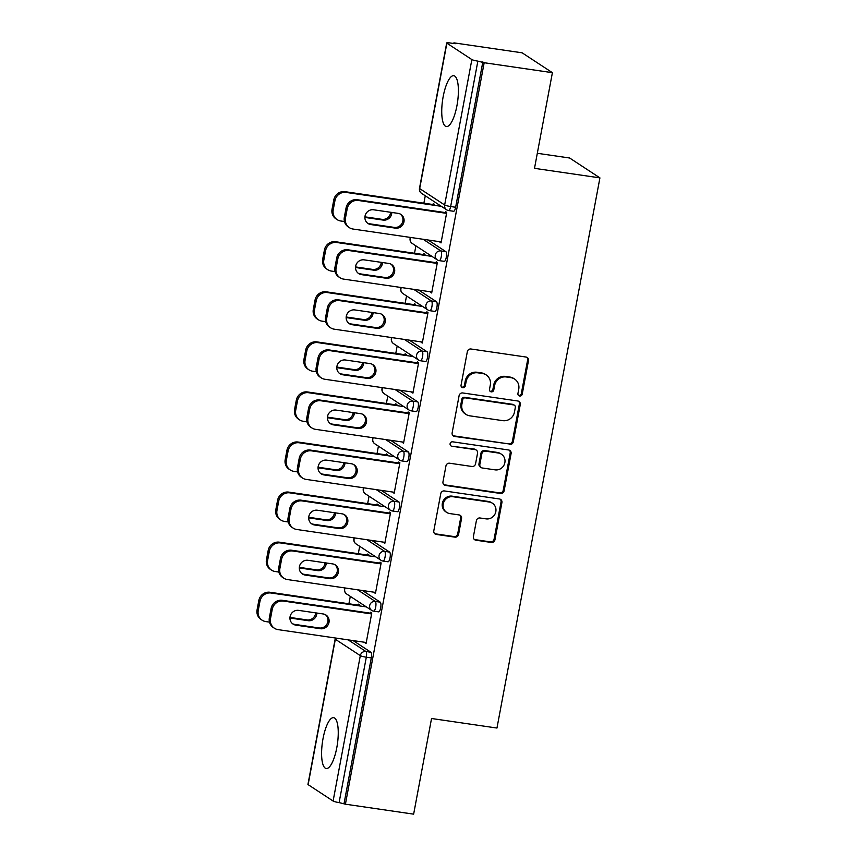 <?xml version="1.0" encoding="UTF-8"?>
<svg xmlns="http://www.w3.org/2000/svg" width="857" height="857" viewBox="0 0 857 857"><rect width="100%" height="100%" fill="white"/><g stroke="black" fill="none" stroke-linecap="round" stroke-linejoin="round"><path stroke-width="1.29" d="M519.663 396.009A2.26 2.143 123.3 0 0 522.224 394.113L528.48 360.636A3.235 3.064 123.3 0 0 526.016 357.037L470.975 349.003A3.235 3.064 123.3 0 0 467.322 351.713L461.066 385.189A2.26 2.143 123.3 0 0 462.791 387.707A2.26 2.143 123.3 0 0 465.34 385.811L466.154 381.472A10.348 9.802 123.3 0 1 477.82 372.827L482.416 373.491A10.348 9.802 123.3 0 1 486.198 374.927A10.348 9.802 123.3 0 1 490.311 385.007L489.497 389.335A2.26 2.143 123.3 0 0 491.232 391.853A2.26 2.143 123.3 0 0 493.782 389.956L494.596 385.629A10.348 9.802 123.3 0 1 506.262 376.973L510.847 377.648A10.348 9.802 123.3 0 1 514.639 379.083A10.348 9.802 123.3 0 1 518.753 389.153L517.939 393.492A2.26 2.143 123.3 0 0 519.663 396.009M518.431 395.345A2.26 2.143 123.3 0 0 521.335 393.534L527.601 360.058A3.235 3.064 123.3 0 0 526.734 357.24M461.559 387.043A2.26 2.143 123.3 0 0 464.462 385.232L465.265 380.894L466.154 381.472M490 391.188A2.26 2.143 123.3 0 0 492.893 389.378L493.707 385.05L494.596 385.629M336.812 747.615A25.689 7.531 -81.7 0 0 333.641 717.673A25.689 7.531 -81.7 0 0 323.035 738.573A25.689 7.531 -81.7 0 0 326.217 768.515A25.689 7.531 -81.7 0 0 336.812 747.615M456.952 105.647A25.689 7.531 -81.7 0 0 453.782 75.705A25.689 7.531 -81.7 0 0 443.176 96.605A25.689 7.531 -81.7 0 0 446.358 126.547A25.689 7.531 -81.7 0 0 456.952 105.647M473.407 536.6A3.235 3.064 123.3 0 0 475.871 540.199L491.318 542.46A3.235 3.064 123.3 0 0 494.96 539.749L501.923 502.577A3.235 3.064 123.3 0 0 499.449 498.978L444.408 490.943A3.235 3.064 123.3 0 0 440.766 493.643L433.803 530.826A3.235 3.064 123.3 0 0 436.277 534.425L454.928 537.146A3.235 3.064 123.3 0 0 458.57 534.436L461.548 518.528A3.235 3.064 123.3 0 0 459.084 514.928L449.829 513.579A8.645 8.195 123.3 0 1 443.733 502.245A8.645 8.195 123.3 0 1 452.989 496.728L489.229 502.02A8.645 8.195 123.3 0 1 495.325 513.354A8.645 8.195 123.3 0 1 486.069 518.871L480.027 517.992A3.235 3.064 123.3 0 0 476.385 520.692L473.407 536.6M446.883 43.182L419.673 188.583L444.654 204.973L471.864 59.572L446.883 43.182A4.938 0.643 10.6 0 1 446.701 42.946A4.938 0.643 10.6 0 1 450.236 42.989L455.217 43.718L453.899 42.85L522.117 52.813L552.401 72.684L534.5 168.336L599.921 177.881L496.964 728.043L431.542 718.498L413.642 814.15L345.414 804.187L484.173 62.722L477.863 61.126L450.653 206.526L455.635 207.255L482.845 61.854M552.401 72.684L484.173 62.722M509.658 444.472A3.235 3.064 123.3 0 0 513.3 441.762L520.263 404.59A3.235 3.064 123.3 0 0 517.789 400.99L462.748 392.956A3.235 3.064 123.3 0 0 459.106 395.655L452.142 432.839A3.235 3.064 123.3 0 0 454.606 436.438L508.769 443.894A3.235 3.064 123.3 0 0 512.422 441.184L519.374 404.011A3.235 3.064 123.3 0 0 518.506 401.194M511.093 453.578L504.13 490.761A3.235 3.064 123.3 0 1 500.488 493.461L445.447 485.426A3.235 3.064 123.3 0 1 442.973 481.827L445.951 465.919A3.235 3.064 123.3 0 1 449.604 463.219L471.918 466.476A3.235 3.064 123.3 0 0 475.571 463.766L477.542 453.214A3.235 3.064 123.3 0 0 475.078 449.614L451.832 446.229A2.26 2.143 123.3 0 1 450.236 443.262A2.26 2.143 123.3 0 1 452.657 441.816L508.619 449.989A3.235 3.064 123.3 0 1 511.093 453.578L510.204 452.999L503.252 490.183L504.13 490.761M599.921 177.881L569.637 158.009L537.318 153.296M471.864 59.572A4.938 0.643 10.6 0 0 477.863 61.126M345.414 804.187L339.104 802.591A4.938 0.643 -169.4 0 1 333.105 801.038L308.124 784.648A4.938 0.643 -169.4 0 1 307.942 784.423L335.151 639.022A4.938 0.643 -169.4 0 0 335.333 639.247L308.124 784.648M348.917 603.778L350.309 596.365M358.29 553.708L359.683 546.295M367.664 503.637L369.046 496.224M377.037 453.567L378.419 446.154M386.4 403.486L387.793 396.073M395.773 353.416L397.166 346.003M405.147 303.346L406.529 295.933M414.52 253.265L415.902 245.852M423.883 203.195L425.276 195.782M453.771 43.503L453.899 42.85M433.053 204.534L433.235 203.548L434.381 204.298L434.199 205.284M445.308 213.168L445.597 211.658L446.743 212.407L441.034 242.906L439.887 242.156L441.141 242.338M362.511 590.516L380.251 602.16A4.938 1.446 98.3 0 1 380.669 607.838A4.938 1.446 98.3 0 1 378.633 611.866L373.652 611.137A4.938 1.446 98.3 0 1 373.459 611.062M353.138 640.597L370.877 652.231A4.938 1.446 98.3 0 1 371.295 657.919L366.314 657.19L339.104 802.591M344.086 803.32L371.295 657.919M455.635 207.255A4.938 1.446 98.3 0 1 453.599 211.272L448.618 210.543A4.938 1.446 98.3 0 1 448.425 210.479M368.606 555.797L368.789 554.811L367.642 554.061L367.46 555.047M379.715 563.681L379.994 562.171L381.151 562.92L375.441 593.419L374.295 592.669L375.548 592.851M381.247 490.375L398.987 502.009A4.938 1.446 98.3 0 1 399.416 507.698A4.938 1.446 98.3 0 1 397.369 511.715L392.388 510.986A4.938 1.446 98.3 0 1 392.206 510.911M387.343 455.656L387.535 454.671L386.378 453.91L386.196 454.896M398.462 463.541L398.741 462.03L399.887 462.78L394.177 493.268L393.031 492.518L394.284 492.7M399.994 390.224L417.734 401.869A4.938 1.446 98.3 0 1 418.152 407.546A4.938 1.446 98.3 0 1 416.116 411.564L411.135 410.846A4.938 1.446 98.3 0 1 410.942 410.771M406.089 355.505L406.272 354.519L405.125 353.77L404.943 354.755M417.198 363.389L417.488 361.879L418.634 362.629L412.924 393.127L411.778 392.367L413.031 392.56M418.73 290.084L436.47 301.718A4.938 1.446 98.3 0 1 436.899 307.406A4.938 1.446 98.3 0 1 434.863 311.423L429.871 310.695A4.938 1.446 98.3 0 1 429.689 310.62M424.826 255.365L425.018 254.379L423.861 253.618L423.679 254.604M435.945 263.238L436.224 261.728L437.37 262.488L431.671 292.976L430.514 292.226L431.767 292.408M428.104 240.003L445.844 251.647A4.938 1.446 98.3 0 1 446.272 257.325A4.938 1.446 98.3 0 1 444.226 261.353L439.245 260.624A4.938 1.446 98.3 0 1 439.052 260.549M426.572 313.319L426.85 311.809L427.997 312.559L422.297 343.046L421.151 342.297L422.405 342.479M415.463 305.435L415.645 304.449L414.499 303.699L414.306 304.685M409.367 340.154L427.097 351.788A4.938 1.446 98.3 0 1 427.525 357.476A4.938 1.446 98.3 0 1 425.49 361.493L420.498 360.765A4.938 1.446 98.3 0 1 420.316 360.69M407.825 413.46L408.114 411.949L409.26 412.71L403.551 443.198L402.404 442.448L403.658 442.63M396.716 405.575L396.898 404.59L395.752 403.84L395.57 404.825M390.621 440.294L408.361 451.939A4.938 1.446 98.3 0 1 408.778 457.627A4.938 1.446 98.3 0 1 406.743 461.644L401.762 460.916A4.938 1.446 98.3 0 1 401.569 460.841M389.089 513.611L389.367 512.1L390.513 512.85L384.814 543.349L383.668 542.588L384.922 542.77M377.98 505.726L378.162 504.741L377.016 503.991L376.823 504.977M371.884 540.446L389.614 552.09A4.938 1.446 98.3 0 1 390.042 557.768A4.938 1.446 98.3 0 1 388.007 561.785L383.015 561.056A4.938 1.446 98.3 0 1 382.833 560.992M370.342 613.751L370.631 612.241L371.777 613.001L366.068 643.489L364.921 642.739L366.175 642.921M359.233 605.878L359.415 604.892L358.269 604.131L358.087 605.117M514.639 379.083L513.761 378.505A10.348 9.802 123.3 0 0 509.969 377.069L510.847 377.648M493.707 385.05A10.348 9.802 123.3 0 1 505.384 376.394L509.969 377.069M486.198 374.927L485.319 374.348A10.348 9.802 123.3 0 0 481.527 372.913L482.416 373.491M465.265 380.894A10.348 9.802 123.3 0 1 476.942 372.249L481.527 372.913M453.01 435.656A3.235 3.064 123.3 0 0 453.728 435.859L508.769 443.894M515.325 407.429A2.26 2.143 123.3 0 0 513.6 404.911L465.287 397.862A2.26 2.143 123.3 0 0 462.737 399.748L461.88 404.322A10.348 9.802 123.3 0 0 465.983 414.392A10.348 9.802 123.3 0 0 469.775 415.827L502.802 420.648A10.348 9.802 123.3 0 0 514.479 412.003L515.325 407.429M514.425 405.222L513.547 404.643A2.26 2.143 123.3 0 0 512.722 404.333L513.6 404.911M465.983 414.392L465.105 413.813A10.348 9.802 123.3 0 1 460.991 403.743L461.848 399.169A2.26 2.143 123.3 0 1 464.408 397.284L512.722 404.333M443.84 484.655A3.235 3.064 123.3 0 0 444.558 484.848L499.599 492.882A3.235 3.064 123.3 0 0 503.252 490.183M476.256 450.064L475.378 449.486A3.235 3.064 123.3 0 0 474.189 449.036L451.832 446.229M495.089 469.861A8.645 8.195 123.3 0 0 501.409 454.199A8.645 8.195 123.3 0 0 498.238 452.999L485.469 451.136A3.235 3.064 123.3 0 0 481.827 453.846L479.856 464.398A3.235 3.064 123.3 0 0 482.32 467.997L495.089 469.861M501.409 454.199L500.52 453.621A8.645 8.195 123.3 0 0 497.36 452.421L498.238 452.999M481.131 467.547L480.252 466.969A3.235 3.064 123.3 0 1 478.967 463.819L480.948 453.257A3.235 3.064 123.3 0 1 484.591 450.557L497.36 452.421M510.204 452.999A3.235 3.064 123.3 0 0 509.337 450.182M492.389 503.209L491.511 502.63A8.645 8.195 123.3 0 0 488.34 501.441L489.229 502.02M446.668 512.379L445.779 511.8A8.645 8.195 123.3 0 1 452.11 496.149L488.34 501.441M434.67 533.643A3.235 3.064 123.3 0 0 435.388 533.847L454.049 536.568A3.235 3.064 123.3 0 0 457.692 533.857L460.67 517.949A3.235 3.064 123.3 0 0 459.802 515.132M474.275 539.428A3.235 3.064 123.3 0 0 474.992 539.621L490.429 541.881A3.235 3.064 123.3 0 0 494.082 539.171L501.034 501.998A3.235 3.064 123.3 0 0 500.167 499.181M364.9 217.432L383.154 220.088A7.574 7.177 123.3 0 0 391.831 212.45M441.344 206.333L346.089 192.418A9.877 9.363 123.3 0 0 334.937 200.688L333.191 209.997A9.877 9.363 123.3 0 0 340.743 220.988L344.439 221.535M434.306 204.716L344.942 191.668L346.089 192.418M334.937 200.688L333.791 199.938L332.045 209.247L333.191 209.997M364.932 216.842L382.008 219.338A7.574 7.177 123.3 0 0 390.653 212.279M333.791 199.938A9.877 9.363 -56.7 0 1 344.942 191.668M337.122 219.617L335.976 218.867A9.877 9.363 -56.7 0 1 332.045 209.247M400.369 214.079A7.574 7.177 -56.7 0 1 394.274 227.394L369.667 223.795A7.574 7.177 -56.7 0 1 367.482 223.099M344.321 217.292L345.467 218.053A9.877 9.363 123.3 0 0 349.388 227.673L348.242 226.923A9.877 9.363 -56.7 0 1 344.321 217.292L346.057 207.983A9.877 9.363 -56.7 0 1 357.208 199.724L358.355 200.474L446.572 213.35M445.415 212.6L357.208 199.724M441.226 241.92L353.009 229.044A9.877 9.363 123.3 0 1 349.388 227.673M345.467 218.053L347.203 208.744L346.057 207.983M373.577 209.783L398.184 213.382A7.574 7.177 -56.7 0 1 403.529 223.313A7.574 7.177 -56.7 0 1 395.42 228.144L370.813 224.555A7.574 7.177 -56.7 0 1 365.468 214.625A7.574 7.177 -56.7 0 1 373.577 209.783M358.355 200.474A9.877 9.363 123.3 0 0 347.203 208.744M355.526 267.502L373.781 270.169A7.574 7.177 123.3 0 0 382.458 262.521M431.971 256.404L336.715 242.499A9.877 9.363 123.3 0 0 325.564 250.758L323.828 260.067A9.877 9.363 123.3 0 0 331.37 271.069L335.066 271.605M424.933 254.786L335.569 241.738L336.715 242.499M325.564 250.758L324.417 250.008L322.671 259.317L323.828 260.067M355.559 266.923L372.634 269.409A7.574 7.177 123.3 0 0 381.279 262.349M324.417 250.008A9.877 9.363 -56.7 0 1 335.569 241.738M327.749 269.698L326.603 268.937A9.877 9.363 -56.7 0 1 322.671 259.317M346.153 317.572L364.407 320.239A7.574 7.177 123.3 0 0 373.084 312.601M422.608 306.474L327.342 292.569A9.877 9.363 123.3 0 0 316.19 300.839L314.455 310.148A9.877 9.363 123.3 0 0 321.996 321.139L325.703 321.675M415.57 304.867L326.196 291.819L327.342 292.569M316.19 300.839L315.044 300.079L313.308 309.388L314.455 310.148M346.185 316.994L363.261 319.49A7.574 7.177 123.3 0 0 371.906 312.43M315.044 300.079A9.877 9.363 -56.7 0 1 326.196 291.819M318.375 319.768L317.229 319.018A9.877 9.363 -56.7 0 1 313.308 309.388M336.78 367.653L355.044 370.31A7.574 7.177 123.3 0 0 363.722 362.672M413.235 356.555L317.968 342.639A9.877 9.363 123.3 0 0 306.827 350.909L305.081 360.219A9.877 9.363 123.3 0 0 312.623 371.21L316.329 371.756M406.197 354.937L316.822 341.889L317.968 342.639M306.827 350.909L305.681 350.159L303.935 359.469L305.081 360.219M336.812 367.064L353.887 369.56A7.574 7.177 123.3 0 0 362.543 362.5M305.681 350.159A9.877 9.363 -56.7 0 1 316.822 341.889M309.013 369.838L307.856 369.088A9.877 9.363 -56.7 0 1 303.935 359.469M327.417 417.723L345.671 420.391A7.574 7.177 123.3 0 0 354.348 412.742M403.861 406.625L308.606 392.72A9.877 9.363 123.3 0 0 297.454 400.98L295.708 410.289A9.877 9.363 123.3 0 0 303.249 421.28L306.956 421.826M396.823 405.007L307.449 391.96L308.606 392.72M297.454 400.98L296.308 400.23L294.562 409.539L295.708 410.289M327.449 417.145L344.525 419.63A7.574 7.177 123.3 0 0 353.17 412.571M296.308 400.23A9.877 9.363 -56.7 0 1 307.449 391.96M299.639 419.919L298.493 419.159A9.877 9.363 -56.7 0 1 294.562 409.539M318.043 467.793L336.298 470.461A7.574 7.177 123.3 0 0 344.975 462.823M394.488 456.695L299.232 442.79A9.877 9.363 123.3 0 0 288.081 451.061L286.345 460.359A9.877 9.363 123.3 0 0 293.887 471.361L297.583 471.896M387.45 455.088L298.086 442.041L299.232 442.79M288.081 451.061L286.934 450.3L285.188 459.609L286.345 460.359M318.076 467.215L335.151 469.711A7.574 7.177 123.3 0 0 343.796 462.651M286.934 450.3A9.877 9.363 -56.7 0 1 298.086 442.041M290.266 469.99L289.12 469.24A9.877 9.363 -56.7 0 1 285.188 459.609M390.996 264.16A7.574 7.177 -56.7 0 1 384.9 277.464L360.294 273.876A7.574 7.177 -56.7 0 1 358.108 273.169M334.948 267.373L336.094 268.123A9.877 9.363 123.3 0 0 340.015 277.743L338.869 276.993A9.877 9.363 -56.7 0 1 334.948 267.373L336.694 258.064A9.877 9.363 -56.7 0 1 347.835 249.794L348.981 250.544L437.199 263.431M436.052 262.671L347.835 249.794M431.853 291.991L343.636 279.114A9.877 9.363 123.3 0 1 340.015 277.743M336.094 268.123L337.84 258.814L336.694 258.064M364.204 259.864L388.81 263.453A7.574 7.177 -56.7 0 1 394.156 273.383A7.574 7.177 -56.7 0 1 386.057 278.214L361.44 274.626A7.574 7.177 -56.7 0 1 356.094 264.695A7.574 7.177 -56.7 0 1 364.204 259.864M348.981 250.544A9.877 9.363 123.3 0 0 337.84 258.814M381.622 314.23A7.574 7.177 -56.7 0 1 375.537 327.535L350.92 323.946A7.574 7.177 -56.7 0 1 348.745 323.239M325.574 317.444L326.721 318.193A9.877 9.363 123.3 0 0 330.652 327.824L329.506 327.063A9.877 9.363 -56.7 0 1 325.574 317.444L327.32 308.134A9.877 9.363 -56.7 0 1 338.461 299.864L339.618 300.625L427.825 313.501M426.679 312.751L338.461 299.864M422.48 342.072L334.262 329.184A9.877 9.363 123.3 0 1 330.652 327.824M326.721 318.193L328.467 308.884L327.32 308.134M354.83 309.934L379.447 313.523A7.574 7.177 -56.7 0 1 384.793 323.453A7.574 7.177 -56.7 0 1 376.684 328.295L352.066 324.696A7.574 7.177 -56.7 0 1 346.721 314.765A7.574 7.177 -56.7 0 1 354.83 309.934M339.618 300.625A9.877 9.363 123.3 0 0 328.467 308.884M372.259 364.3A7.574 7.177 -56.7 0 1 366.164 377.616L341.547 374.016A7.574 7.177 -56.7 0 1 339.372 373.32M316.201 367.514L317.347 368.274A9.877 9.363 123.3 0 0 321.279 377.894L320.132 377.144A9.877 9.363 -56.7 0 1 316.201 367.514L317.947 358.205A9.877 9.363 -56.7 0 1 329.099 349.945L330.245 350.695L418.452 363.572M417.305 362.822L329.099 349.945M413.106 392.142L324.899 379.265A9.877 9.363 123.3 0 1 321.279 377.894M317.347 368.274L319.093 358.965L317.947 358.205M345.467 360.004L370.074 363.604A7.574 7.177 -56.7 0 1 375.42 373.523A7.574 7.177 -56.7 0 1 367.31 378.365L342.704 374.777A7.574 7.177 -56.7 0 1 337.358 364.846A7.574 7.177 -56.7 0 1 345.467 360.004M330.245 350.695A9.877 9.363 123.3 0 0 319.093 358.965M362.886 414.37A7.574 7.177 -56.7 0 1 356.791 427.686L332.184 424.097A7.574 7.177 -56.7 0 1 329.999 423.39M306.838 417.584L307.984 418.345A9.877 9.363 123.3 0 0 311.905 427.964L310.759 427.215A9.877 9.363 -56.7 0 1 306.838 417.584L308.574 408.286A9.877 9.363 -56.7 0 1 319.725 400.015L320.872 400.765L409.078 413.642M407.932 412.892L319.725 400.015M403.733 442.212L315.526 429.336A9.877 9.363 123.3 0 1 311.905 427.964M307.984 418.345L309.72 409.035L308.574 408.286M336.094 410.085L360.701 413.674A7.574 7.177 -56.7 0 1 366.046 423.604A7.574 7.177 -56.7 0 1 357.937 428.436L333.33 424.847A7.574 7.177 -56.7 0 1 327.985 414.917A7.574 7.177 -56.7 0 1 336.094 410.085M320.872 400.765A9.877 9.363 123.3 0 0 309.72 409.035M353.512 464.451A7.574 7.177 -56.7 0 1 347.417 477.756L322.81 474.167A7.574 7.177 -56.7 0 1 320.625 473.46M297.465 467.665L298.611 468.415A9.877 9.363 123.3 0 0 302.532 478.045L301.385 477.285A9.877 9.363 -56.7 0 1 297.465 467.665L299.2 458.356A9.877 9.363 -56.7 0 1 310.352 450.086L311.498 450.846L399.716 463.723M398.569 462.962L310.352 450.086M394.37 492.282L306.153 479.406A9.877 9.363 123.3 0 1 302.532 478.045M298.611 468.415L300.357 459.106L299.2 458.356M326.721 460.155L351.327 463.744A7.574 7.177 -56.7 0 1 356.673 473.675A7.574 7.177 -56.7 0 1 348.563 478.517L323.957 474.917A7.574 7.177 -56.7 0 1 318.611 464.987A7.574 7.177 -56.7 0 1 326.721 460.155M311.498 450.846A9.877 9.363 123.3 0 0 300.357 459.106M308.67 517.864L326.924 520.531A7.574 7.177 123.3 0 0 335.601 512.893M385.125 506.766L289.859 492.861A9.877 9.363 123.3 0 0 278.707 501.131L276.972 510.44A9.877 9.363 123.3 0 0 284.513 521.431L288.22 521.967M378.076 505.159L288.713 492.111L289.859 492.861M278.707 501.131L277.561 500.37L275.825 509.679L276.972 510.44M308.702 517.285L325.778 519.781A7.574 7.177 123.3 0 0 334.423 512.722M277.561 500.37A9.877 9.363 -56.7 0 1 288.713 492.111M280.892 520.06L279.746 519.31A9.877 9.363 -56.7 0 1 275.825 509.679M344.139 514.521A7.574 7.177 -56.7 0 1 338.054 527.837L313.437 524.238A7.574 7.177 -56.7 0 1 311.262 523.541M288.091 517.735L289.238 518.485A9.877 9.363 123.3 0 0 293.169 528.116L292.012 527.366A9.877 9.363 -56.7 0 1 288.091 517.735L289.837 508.426A9.877 9.363 -56.7 0 1 300.978 500.167L302.125 500.917L390.342 513.793M389.196 513.043L300.978 500.167M384.997 542.363L296.779 529.487A9.877 9.363 123.3 0 1 293.169 528.116M289.238 518.485L290.984 509.176L289.837 508.426M317.347 510.226L341.964 513.814A7.574 7.177 -56.7 0 1 347.31 523.745A7.574 7.177 -56.7 0 1 339.201 528.587L314.583 524.987A7.574 7.177 -56.7 0 1 309.238 515.068A7.574 7.177 -56.7 0 1 317.347 510.226M302.125 500.917A9.877 9.363 123.3 0 0 290.984 509.176M299.297 567.945L317.551 570.601A7.574 7.177 123.3 0 0 326.238 562.963M375.752 556.846L280.485 542.942A9.877 9.363 123.3 0 0 269.344 551.201L267.598 560.51A9.877 9.363 123.3 0 0 275.14 571.501L278.846 572.048M368.714 555.229L279.339 542.181L280.485 542.942M269.344 551.201L268.187 550.451L266.452 559.76L267.598 560.51M299.329 567.355L316.404 569.851A7.574 7.177 123.3 0 0 325.06 562.792M268.187 550.451A9.877 9.363 -56.7 0 1 279.339 542.181M271.519 570.13L270.373 569.38A9.877 9.363 -56.7 0 1 266.452 559.76M334.766 564.592A7.574 7.177 -56.7 0 1 328.681 577.907L304.064 574.308A7.574 7.177 -56.7 0 1 301.889 573.612M278.718 567.805L279.864 568.566A9.877 9.363 123.3 0 0 283.796 578.186L282.649 577.436A9.877 9.363 -56.7 0 1 278.718 567.805L280.464 558.496A9.877 9.363 -56.7 0 1 291.616 550.237L292.762 550.987L380.969 563.863M379.822 563.113L291.616 550.237M375.623 592.433L287.416 579.557A9.877 9.363 123.3 0 1 283.796 578.186M279.864 568.566L281.61 559.257L280.464 558.496M307.974 560.296L332.591 563.895A7.574 7.177 -56.7 0 1 337.937 573.826A7.574 7.177 -56.7 0 1 329.827 578.657L305.21 575.068A7.574 7.177 -56.7 0 1 299.875 565.138A7.574 7.177 -56.7 0 1 307.974 560.296M292.762 550.987A9.877 9.363 123.3 0 0 281.61 559.257M289.934 618.015L308.188 620.682A7.574 7.177 123.3 0 0 316.865 613.034M366.378 606.917L271.112 593.012A9.877 9.363 123.3 0 0 259.971 601.271L258.225 610.58A9.877 9.363 123.3 0 0 265.766 621.582L269.473 622.118M359.34 605.299L269.966 592.262L271.112 593.012M259.971 601.271L258.825 600.521L257.079 609.83L258.225 610.58M289.955 617.436L307.042 619.922A7.574 7.177 123.3 0 0 315.687 612.862M258.825 600.521A9.877 9.363 -56.7 0 1 269.966 592.262M262.156 620.211L261.01 619.45A9.877 9.363 -56.7 0 1 257.079 609.83M325.403 614.673A7.574 7.177 -56.7 0 1 319.307 627.977L294.701 624.389A7.574 7.177 -56.7 0 1 292.516 623.682M269.344 617.886L270.501 618.636A9.877 9.363 123.3 0 0 274.422 628.256L273.276 627.506A9.877 9.363 -56.7 0 1 269.344 617.886L271.091 608.577A9.877 9.363 -56.7 0 1 282.242 600.307L283.388 601.057L371.595 613.944M370.449 613.183L282.242 600.307M366.25 642.504L278.043 629.627A9.877 9.363 123.3 0 1 274.422 628.256M270.501 618.636L272.237 609.327L271.091 608.577M298.611 610.377L323.218 613.966A7.574 7.177 -56.7 0 1 328.563 623.896A7.574 7.177 -56.7 0 1 320.454 628.727L295.847 625.139A7.574 7.177 -56.7 0 1 290.502 615.208A7.574 7.177 -56.7 0 1 298.611 610.377M283.388 601.057A9.877 9.363 123.3 0 0 272.237 609.327M521.335 393.534L522.224 394.113M464.462 385.232L465.34 385.811M492.893 389.378L493.782 389.956M446.701 42.946L419.491 188.358A4.938 0.643 10.6 0 0 419.673 188.583A4.938 4.681 123.3 0 0 421.633 193.393L446.615 209.794A4.938 4.938 0 0 0 448.618 210.543A4.938 1.446 98.3 0 0 450.653 206.526A4.938 0.643 10.6 0 1 444.654 204.973A4.938 4.681 123.3 0 0 446.615 209.794M333.105 801.038L360.315 655.637L335.333 639.247A4.938 4.681 -56.7 0 1 335.719 638.047M348.156 639.868L365.896 651.502A4.938 1.446 -81.7 0 1 366.314 657.19A4.938 0.643 -169.4 0 1 360.315 655.637A4.938 4.681 -56.7 0 1 365.896 651.502L370.877 652.231M423.122 239.274L440.862 250.919L445.844 251.647M441.28 256.597A4.938 1.446 -81.7 0 0 440.862 250.919A4.938 4.681 -56.7 0 0 435.281 255.054A4.938 4.681 123.3 0 0 437.252 259.864A4.938 4.938 0 0 0 439.245 260.624A4.938 1.446 98.3 0 0 441.28 256.597M410.417 237.421A4.938 4.938 0 0 0 412.271 243.474A4.938 4.681 123.3 0 1 410.299 238.653A4.938 4.681 -56.7 0 1 410.685 237.464M413.749 289.355L431.489 300.989L436.47 301.718M404.375 339.426L422.115 351.059L427.097 351.788M395.013 389.496L412.742 401.14L417.734 401.869M385.639 439.566L403.379 451.211L408.361 451.939M376.266 489.647L394.006 501.281L398.987 502.009M366.892 539.717L384.632 551.362L389.614 552.09M357.519 589.787L375.259 601.432L380.251 602.16M431.907 306.677A4.938 1.446 -81.7 0 0 431.489 300.989A4.938 4.681 -56.7 0 0 425.918 305.124A4.938 4.681 123.3 0 0 427.879 309.934A4.938 4.938 0 0 0 429.871 310.695A4.938 1.446 98.3 0 0 431.907 306.677M401.055 287.502A4.938 4.938 0 0 0 402.897 293.544A4.938 4.681 123.3 0 1 400.937 288.734A4.938 4.681 -56.7 0 1 401.312 287.534M422.544 356.748A4.938 1.446 -81.7 0 0 422.115 351.059A4.938 4.681 -56.7 0 0 416.545 355.194A4.938 4.681 123.3 0 0 418.505 360.004A4.938 4.938 0 0 0 420.498 360.765A4.938 1.446 98.3 0 0 422.544 356.748M391.681 337.572A4.938 4.938 0 0 0 393.524 343.614A4.938 4.681 123.3 0 1 391.563 338.804A4.938 4.681 -56.7 0 1 391.938 337.604M413.17 406.818A4.938 1.446 -81.7 0 0 412.742 401.14A4.938 4.681 -56.7 0 0 407.171 405.275A4.938 4.681 123.3 0 0 409.132 410.085A4.938 4.938 0 0 0 411.135 410.846A4.938 1.446 98.3 0 0 413.17 406.818M382.308 387.643A4.938 4.938 0 0 0 384.15 393.684A4.938 4.681 123.3 0 1 382.19 388.874A4.938 4.681 -56.7 0 1 382.565 387.685M403.797 456.899A4.938 1.446 -81.7 0 0 403.379 451.211A4.938 4.681 -56.7 0 0 397.798 455.346A4.938 4.681 123.3 0 0 399.769 460.155A4.938 4.938 0 0 0 401.762 460.916A4.938 1.446 98.3 0 0 403.797 456.899M372.934 437.713A4.938 4.938 0 0 0 374.777 443.765A4.938 4.681 123.3 0 1 372.816 438.955A4.938 4.681 -56.7 0 1 373.202 437.756M394.424 506.969A4.938 1.446 -81.7 0 0 394.006 501.281A4.938 4.681 -56.7 0 0 388.435 505.416A4.938 4.681 123.3 0 0 390.396 510.226A4.938 4.938 0 0 0 392.388 510.986A4.938 1.446 98.3 0 0 394.424 506.969M363.572 487.794A4.938 4.938 0 0 0 365.414 493.836A4.938 4.681 123.3 0 1 363.443 489.026A4.938 4.681 -56.7 0 1 363.829 487.826M385.061 557.039A4.938 1.446 -81.7 0 0 384.632 551.362A4.938 4.681 -56.7 0 0 379.062 555.486A4.938 4.681 123.3 0 0 381.022 560.307A4.938 4.938 0 0 0 383.015 561.056A4.938 1.446 98.3 0 0 385.061 557.039M354.198 537.864A4.938 4.938 0 0 0 356.041 543.906A4.938 4.681 123.3 0 1 354.08 539.096A4.938 4.681 -56.7 0 1 354.455 537.907M375.687 607.12A4.938 1.446 -81.7 0 0 375.259 601.432A4.938 4.681 -56.7 0 0 369.688 605.567A4.938 4.681 123.3 0 0 371.649 610.377A4.938 4.938 0 0 0 373.652 611.137A4.938 1.446 98.3 0 0 375.687 607.12M344.825 587.934A4.938 4.938 0 0 0 346.667 593.987A4.938 4.681 123.3 0 1 344.707 589.166A4.938 4.681 -56.7 0 1 345.082 587.977M505.384 376.394L506.262 376.973M476.942 372.249L477.82 372.827M527.601 360.058L528.48 360.636M453.728 435.859L454.606 436.438M519.374 404.011L520.263 404.59M512.422 441.184L513.3 441.762M464.408 397.284L465.287 397.862M461.848 399.169L462.737 399.748M460.991 403.743L461.88 404.322M499.599 492.882L500.488 493.461M444.558 484.848L445.447 485.426M474.189 449.036L475.078 449.614M484.591 450.557L485.469 451.136M480.948 453.257L481.827 453.846M478.967 463.819L479.856 464.398M452.11 496.149L452.989 496.728M460.67 517.949L461.548 518.528M457.692 533.857L458.57 534.436M454.049 536.568L454.928 537.146M435.388 533.847L436.277 534.425M501.034 501.998L501.923 502.577M494.082 539.171L494.96 539.749M490.429 541.881L491.318 542.46M474.992 539.621L475.871 540.199M382.008 219.338L383.154 220.088M395.42 228.144L394.274 227.394M370.813 224.555L369.667 223.795M372.634 269.409L373.781 270.169M363.261 319.49L364.407 320.239M353.887 369.56L355.044 370.31M344.525 419.63L345.671 420.391M335.151 469.711L336.298 470.461M386.057 278.214L384.9 277.464M361.44 274.626L360.294 273.876M376.684 328.295L375.537 327.535M352.066 324.696L350.92 323.946M367.31 378.365L366.164 377.616M342.704 374.777L341.547 374.016M357.937 428.436L356.791 427.686M333.33 424.847L332.184 424.097M348.563 478.517L347.417 477.756M323.957 474.917L322.81 474.167M325.778 519.781L326.924 520.531M339.201 528.587L338.054 527.837M314.583 524.987L313.437 524.238M316.404 569.851L317.551 570.601M329.827 578.657L328.681 577.907M305.21 575.068L304.064 574.308M307.042 619.922L308.188 620.682M320.454 628.727L319.307 627.977M295.847 625.139L294.701 624.389M419.491 188.358A4.938 4.938 0 0 0 421.633 193.393M412.271 243.474L437.252 259.864M402.897 293.544L427.879 309.934M393.524 343.614L418.505 360.004M384.15 393.684L409.132 410.085M374.777 443.765L399.769 460.155M365.414 493.836L390.396 510.226M356.041 543.906L381.022 560.307M346.667 593.987L371.649 610.377M335.451 638.015A4.938 4.938 0 0 0 335.151 639.022"/></g></svg>
